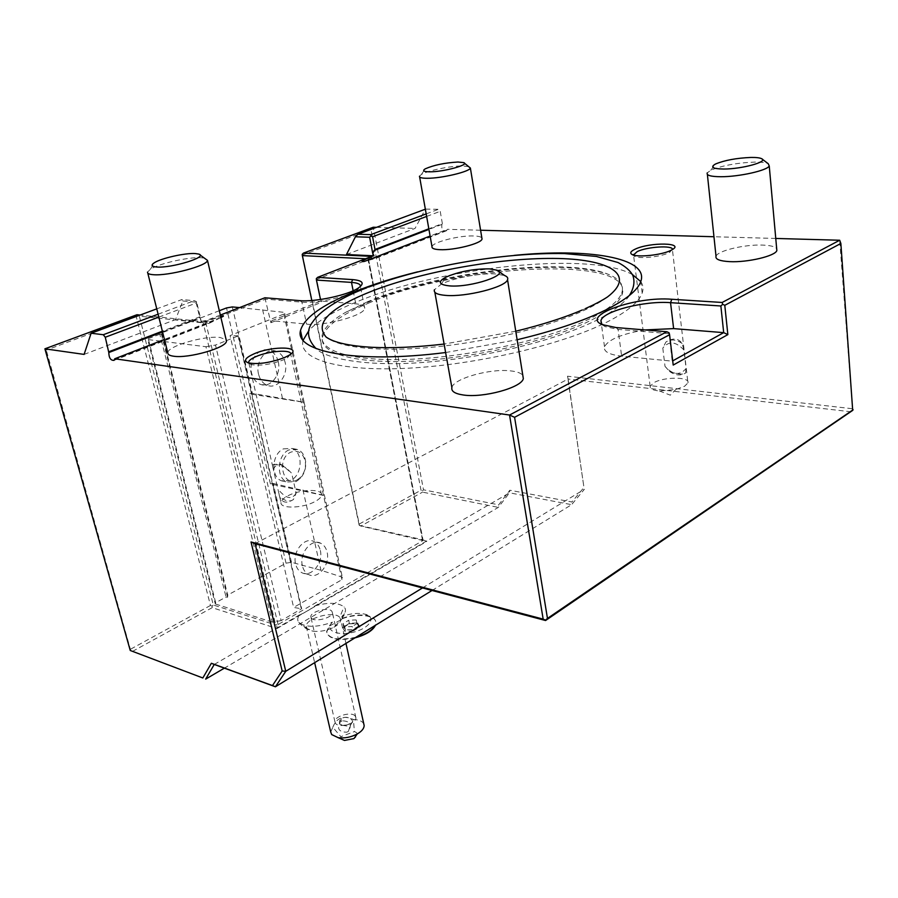<?xml version="1.0" encoding="UTF-8"?>
<svg xmlns="http://www.w3.org/2000/svg" width="898" height="898" viewBox="0 0 898 898"><rect width="100%" height="100%" fill="white"/><g stroke="black" fill="none" stroke-linecap="round" stroke-linejoin="round"><path stroke-width="0.67" stroke-dasharray="4.49 3.37" d="M346.482 254.516L415.067 228.406L425.349 209.2M425.585 209.111L438.437 209.313L440.222 211.322L442.355 223.591L428.829 228.788M426.191 213.892L438.437 209.313M426.64 216.429L440.222 211.322M442.355 223.591L441.895 224.421C441.3 229.125 442.815 231.246 446.429 230.764L447.406 229.304L430.12 236.039M775.76 238.453L713.955 236.735M480.587 230.236L447.406 229.304M220.897 317.454L164.446 339.433M162.549 331.89L199.996 317.477L201.421 322.562L220.627 316.298M201.534 322.348L175.503 319.621L182.844 300.987L181.834 299.562L156.768 308.856M84.109 354.407L175.503 319.621M220.336 315.052L206.63 320.373L200.838 321.383L140.088 315.052M376.486 227.329L415.067 228.406M514.15 255.38C481.631 258.545 449.449 264.034 417.604 271.858M445.621 352.532L517.125 339.747M167.791 352.779C167.499 346.078 205.013 335.268 220.223 337.513L226.15 339.758M716.02 256.278C717.536 250.767 744.554 244.312 762.604 245.098C770.349 245.39 775.041 246.557 776.68 248.611M451.885 387.588C453.434 378.507 490.768 368.146 511.175 370.953C517.214 371.671 521.087 373.141 522.804 375.353M432.005 246.714C432.365 242.191 459.574 235.265 473.92 235.961C478.342 236.118 480.98 236.791 481.856 237.948M852.696 410.375L839.697 240.237M852.123 408.702L567.514 376.206L583.958 487.468L571.925 501.982L509.839 490.229L498.693 504.833L423.508 489.814L373.265 227.239L370.953 229.596L421.005 490.229L422.408 490.847L422.576 492.138L498.334 507.392L498.693 504.833M423.508 489.814L422.408 490.847M302.233 254.325L302.536 254.998L370.953 229.596M302.536 254.998L359.211 524.05L421.005 490.229M359.211 524.05L359.357 525.409L360.828 526.037L422.576 492.138M132.511 651.398L212.175 607.665L276.999 628.544L276.741 624.537L278.077 624.548L422.632 540.742L422.992 539.81L359.357 525.409M359.133 525.083L311.808 300.493M371.716 256.368L369.179 258.927L365.576 258.747M422.61 539.855L368.584 259.5L316.612 279.357L316.309 278.661M368.36 260.499L369.179 258.927M264.899 297.777L270.904 322.708L271.836 320.721L306.588 324.133C324.605 326.423 364.914 315.299 364.711 308.25L360.412 286.496L356.551 290.503C346.796 297.058 316.096 303.636 301.908 302.166L265.662 299.157L203.195 322.887L139.325 316.175L213.297 604.983L275.708 624.952L276.741 624.537M270.904 322.708L321.405 302.334L316.612 279.357M226.464 340.634L238.419 335.807L301.672 608.754L281.141 620.63L215.486 345.056L226.363 340.679M258.534 374.14C255.122 361.288 266.437 347.01 276.382 351.331C280.872 353.183 283.813 356.966 285.205 362.669C288.516 375.499 277.213 389.777 267.11 385.242C262.8 383.401 259.949 379.697 258.534 374.14M302.39 565.83C299 553.325 311.516 538.104 320.743 543.256C323.965 544.895 326.086 547.859 327.108 552.158C330.397 564.618 317.926 579.85 308.575 574.529C305.477 572.902 303.412 570.005 302.39 565.83M297.07 479.925C282.836 487.917 276.079 458.564 290.817 452.154C298.652 449.674 303.524 453.164 305.432 462.627C305.825 468.442 304.175 473.369 300.471 477.41L297.07 479.925M271.836 320.721L320.811 301.01L321.405 302.334M364.711 308.25C364.97 305.859 361.995 304.388 355.765 303.838L320.811 301.01L320.496 299.494M136.99 314.727L139.325 316.175M137.529 315.389L136.272 316.702L210.48 605.454L212.119 606.128L213.297 604.983M44.9 348.828L46.269 350.119L136.272 316.702M130.782 650.713L46.269 350.119M201.107 320.586L201.421 322.562M199.996 317.477L199.581 316.893L162.37 331.194M158.834 317.106L196.258 303.041L199.581 316.893M196.258 303.041L196.202 301.504L194.305 300.662L181.834 299.562M158.104 314.21L194.305 300.662M182.844 300.987L196.696 302.222L200.894 319.699M196.696 302.222L196.202 301.504M672.703 360.873L673.208 365.059M644.876 329.936C622.056 333.809 608.597 339.399 604.5 346.718C603.377 351.533 609.091 354.688 621.64 356.158L672.187 361.153L669.066 332.788M668.887 333.629L618.082 329.386L605.084 326.614L601.817 324.447M851.068 411.8L568.097 379.023L567.514 376.206M255.088 543.672L568.097 379.023L583.958 487.468M422.487 587.954L584.396 489.264L571.599 504.676L571.925 501.982M432.039 590.48L571.599 504.676L509.469 492.811L509.839 490.229M314.895 605.937C328.399 602.154 338.108 602.468 344.035 606.88C345.831 608.765 345.954 610.999 344.417 613.581L341.857 616.533C350.456 613.424 358.201 612.638 365.082 614.187C376.801 617.061 369.774 628.308 353.284 632.237C336.851 636.424 324.055 629.981 332.428 622.168C317.061 627.545 305.904 627.657 298.933 622.494L298.843 622.393C297.103 620.181 297.384 617.633 299.708 614.771C303.883 613.244 308.946 610.292 314.895 605.937L509.469 492.811L498.334 507.392L224.377 668.146M422.992 539.81L426.763 541.415L360.828 526.037M276.999 628.544L426.763 541.415M281.141 620.63L272.274 622.112L205.945 346.718L147.755 339.545L215.318 603.972L215.666 602.704L226.06 597.013L227.576 597.249L227.722 595.071L286.024 563.192L291.446 562.283L320.979 570.286L342.318 577.167L341.925 579.693L293.646 607.452L301.672 608.754M272.274 622.112L215.318 603.972M130.771 649.086L210.48 605.454M212.175 607.665L212.119 606.128M299.708 614.771L214.252 664.453M341.857 616.533L342.217 618.722L333.854 627.242C327.018 630.587 320.159 631.911 313.279 631.227L307.161 628.645L306.252 626.411C305.286 618.194 334.146 610.393 339.691 617.319L344.035 606.88M342.508 618.206C352.274 614.95 360.985 614.21 368.607 615.972C373.366 617.308 375.779 619.541 375.858 622.651L375.095 625.491M356.079 637.187C338.681 640.858 328.848 639.006 326.569 631.642L329.038 626.265L341.476 619.553M332.428 622.168L329.038 626.265M333.854 627.242C338.31 624.806 340.6 622.303 340.724 619.743L339.691 617.319M342.217 618.722C357.505 612.885 376.554 615.209 375.948 623.044L375.465 625.266M354.878 637.917C338.108 641.127 328.702 639.174 326.659 632.046L329.308 626.456M353.329 630.924L344.742 631.294L342.767 627.68L349.367 623.302L356.798 622.976L358.583 626.097L352.869 629.577L345.382 629.902L343.665 626.748L349.367 623.302L348.693 620.26L356.136 619.912L358.695 626.366L359.862 626.927L353.329 630.924L352.196 626.501L344.709 626.826L342.98 623.695L348.693 620.26M349.311 623.728L357.819 623.347L356.899 623.223L356.136 619.912M342.767 627.68L343.665 626.748L342.98 623.695M344.742 631.294L345.382 629.902L344.709 626.826M357.92 623.021L352.196 626.501M363.802 723.968L363.061 722.778C361.209 720.724 357.999 719.646 353.419 719.523L354.384 731.578C358.504 733.195 358.358 735.529 353.947 738.594M341.442 739.099L340.858 736.686L354.384 731.578M330.722 732.05L332.799 727.234L340.858 736.686M332.799 727.234C336.75 717.592 343.62 715.021 353.419 719.523M342.071 720.825L340.387 721.779C336.627 728.592 338.771 732.072 346.841 732.218L348.368 731.387C352.319 724.563 350.22 721.049 342.071 720.825M339.983 724.057C338.883 721.992 339.343 720.196 341.363 718.681L343.036 717.794C346.314 716.727 349.232 717.345 351.78 719.646L352.712 721.532C350.366 724.114 346.965 725.382 342.508 725.348L339.983 724.057M342.508 725.348L348.817 726.291L350.355 725.449L352.712 721.532M355.226 716.076L355.889 717.749C356.663 723.44 338.883 728.424 335.56 723.418L334.943 721.835C334.179 716.133 351.747 711.16 355.226 716.076M311.393 618.183L310.809 616.78C310.214 611.695 328.365 606.824 331.777 611.123L332.406 612.604C333.023 617.678 314.648 622.572 311.393 618.183M219.314 310.719L161.797 332.877L161.404 334.269L159.833 334.247L226.06 597.013M239.575 307.599L284.475 312.392L283.824 314.031L230.068 335.605L293.646 607.452M238.419 335.807L230.068 335.605M205.945 346.718L215.486 345.056M215.666 602.704L148.26 338.703L147.755 339.545M148.26 338.703L159.833 334.247M161.404 334.269L227.576 597.249M161.797 332.877L227.722 595.071M237.981 335.762L301.245 608.62M341.925 579.693L283.824 314.031M278.268 361.782C281.579 374.545 270.287 388.755 260.207 384.243C255.896 382.391 253.034 378.709 251.62 373.175C248.207 360.401 259.488 346.19 269.434 350.501C273.924 352.342 276.865 356.102 278.268 361.782M320.305 550.407C323.606 562.822 311.157 577.953 301.795 572.655C298.697 571.027 296.643 568.142 295.61 563.989C292.209 551.529 304.703 536.409 313.941 541.55C317.162 543.178 319.284 546.13 320.305 550.407M283.499 448.843L292.333 448.484C303.535 452.491 302.3 475.345 290.66 480.441L281.444 480.812C270.354 476.692 271.802 453.681 283.499 448.843M232.324 306.936L252.338 393.391L304.096 402.203L342.318 577.167M304.096 402.203L284.475 312.392M291.446 562.283L273.194 483.427L270.421 483.899L324.459 495.674M270.421 483.899L249.498 393.885L304.063 402.304M273.194 483.427L324.492 495.55M302.974 489.893L320.979 570.286M286.024 563.192L226.521 307.947M252.338 393.391L249.498 393.885M262.62 309.687L282.399 398.016M288.976 449.887C277.28 454.747 275.821 477.859 286.911 481.979L296.127 481.597L300.011 478.724C304.242 474.122 306.128 468.498 305.668 461.864C304.893 455.769 302.278 451.66 297.822 449.528L288.976 449.887M303.12 340.196L302.851 341.464C299.225 359.514 339.859 371.839 408.736 368.169C477.422 364.588 562.597 344.54 606.779 322.169C627.253 311.729 639.062 302.02 642.193 293.029C643.608 288.842 643.136 285.025 640.768 281.59M632.461 274.597C590.166 250.576 437.91 267.481 356.046 302.155C333.809 311.303 318.15 320.687 309.069 330.296M368.539 303.154C456.274 264.506 635.593 254.392 622.101 294.544C619.328 302.671 608.597 311.426 589.896 320.822C550.452 340.488 475.749 357.909 415.527 361.007C355.137 364.195 319.127 353.397 322.472 337.345C325.503 326.097 340.87 314.704 368.539 303.154M368.202 301.447L345.932 312.167C331.699 320.272 323.751 328.062 322.09 335.549C318.88 351.129 352.847 361.771 410.835 359.256C468.677 356.798 541.999 340.724 583.633 321.686L589.627 318.869C608.339 309.496 619.07 300.763 621.854 292.669C624.166 284.879 619.541 278.717 607.98 274.193C565.942 257.165 444.286 271.129 374.129 299.079L368.202 301.447M607.497 296.946C601.031 301.807 592.253 306.734 581.163 311.696C545.266 327.781 485.919 342.127 432.948 347.167C379.933 352.207 338.95 347.694 326.199 337.12M290.761 354.093L287.36 357.853L283.375 359.862C270.635 364.577 259.859 366.137 251.047 364.554L248.757 363.017M281.018 502.554C279.817 508.942 302.547 508.425 314.783 501.679C319.048 499.411 321.316 497.189 321.574 495.034C322.741 488.591 300.381 489.107 288.09 495.718C283.633 498.031 281.276 500.309 281.018 502.554L272.296 464.906C272.891 463.447 277.538 464.389 286.226 467.746L291.682 473.28L296.16 493.081L293.433 499.513C286.585 503.857 281.961 502.813 279.547 496.381L278.156 490.14M293.433 499.513C289.627 502.24 285.003 501.196 279.547 496.381M296.16 493.081C291.962 500.208 285.89 498.873 277.965 489.073M273.452 469.508C275.001 465.299 277.953 463.862 282.309 465.186L291.682 473.28M272.296 464.906L280.03 463.817L286.226 467.746M672.546 249.464L668.909 252.776C660.659 256.929 639.253 259.129 634.639 256.357L633.416 255.043M687.935 382.885C690.259 376.655 663.689 376.677 653.688 382.795L650.152 386.32C649.86 388.823 652.969 390.372 659.469 390.967L675.801 389.496L684.59 386.263L687.935 382.885L672.467 250.014M665.014 366.373L669.47 371.39C677.339 374.331 682.705 374.893 685.556 373.074L686.094 368.528L683.939 350.029L682.098 343.451C678.372 338.164 672.984 337.682 665.923 342.015L662.791 348.087L665.014 366.373C672.905 375.016 679.932 375.734 686.094 368.528M669.47 371.39C675.206 375.476 680.572 376.038 685.556 373.074M683.939 350.029C675.857 341.341 668.797 340.69 662.791 348.087M682.098 343.451C676.228 339.377 670.84 338.905 665.923 342.015M147.788 273.115L147.53 272.116L150.482 269.175C159.249 263.451 188.906 256.806 201.354 257.737L205.608 258.388M707.377 174.425L707.22 172.921L710.778 170.238C722.149 165.535 736.843 162.819 754.848 162.089C761.47 162.022 765.938 162.572 768.239 163.728M434.845 292.265L434.408 289.762L441.154 284.273C453.131 278.032 479.936 272.925 495.415 273.935L504.631 275.529M419.635 176.973L419.501 176.188L421.42 174.448C427.571 170.654 450.145 165.95 462.279 165.917L469.531 166.725M441.895 224.421L428.941 229.405M446.946 230.135L375.274 258.052L368.438 260.038M372.064 258.635L375.274 258.052M422.632 540.742L367.978 259.387M278.077 624.548L205.754 322.449L206.63 320.373M299.73 300.628L301.908 302.166L306.588 324.133M353.161 290.761L355.765 303.838M200.838 321.383L203.195 322.887L275.708 624.952M114.428 359.683L210.177 322.371L219.303 318.083M205.53 320.968C207.034 323.269 208.437 323.965 209.739 323.044L210.177 322.371M616.017 327.546L618.082 329.386L621.64 356.158M307.161 628.645L298.933 622.494M357.819 623.347L359.862 626.927M446.429 230.764L374.78 258.703L364.678 261.34M368.584 259.5L422.992 539.844M356.551 290.503L358.1 288.191M114.035 360.356L209.739 323.044L221.84 317.05M605.084 326.614L602.21 324.638M298.843 622.393L299.135 622.741C302.907 627.118 307.621 629.947 313.279 631.227M365.082 614.187L368.607 615.972M342.531 617.802L344.417 613.581M349.423 623.829L357.281 623.481M343.474 627.399L349.423 623.796M356.899 623.223L358.695 626.366M345.966 643.406L340.724 619.743M306.252 626.411L314.648 662.657M340.387 721.779L341.363 718.681M348.368 731.387L350.355 725.449M334.943 721.835L310.809 616.78M355.889 717.749L332.406 612.604M276.382 351.331L269.434 350.501M267.11 385.242L260.207 384.243M320.743 543.256L313.941 541.55M308.575 574.529L301.795 572.655M281.444 480.812L286.911 481.979M292.333 448.484L297.822 449.528M305.432 462.627L305.668 461.864M300.471 477.41L300.011 478.724M604.5 346.718L601.368 323.886M642.193 293.029L640.757 281.635M302.851 341.464L302.345 339.152M322.09 335.549L322.472 337.345M629.307 295.543C626.939 300.336 610.842 314.345 591.602 322.606C551.439 341.543 485.335 357.258 427.325 362.085C369.078 367.26 325.592 358.942 316.051 348.581M515.766 331.227L444.106 344.057M345.932 312.167L373.602 299.741C408.803 286.653 448.787 277.156 493.552 271.263C518.18 268.278 540.854 266.987 561.564 267.402C581.242 268.143 596.71 270.399 607.98 274.193M366.833 287.775L368.685 287.068M582.117 310.034L585.474 308.564M622.101 294.544L621.854 292.669M251.047 364.554L248.185 362.848M287.36 357.853L288.976 355.327M321.574 495.034L290.739 354.362M248.847 363.039L273.228 468.767M282.309 465.186L280.03 463.817M669.751 252.36L671.547 250.037M634.639 256.357L632.113 254.538M650.152 386.32L633.55 255.088M659.469 390.967L670.301 395.165L675.801 389.496M198.649 254.067L200.007 254.909M150.482 269.175L154.411 262.71M710.778 170.238L715.56 163.986M441.154 284.273L445.79 277.19M421.42 174.448L425.203 168.858"/><path stroke-width="1.35" d="M425.349 209.2L357.932 234.221L370.751 234.636L426.191 213.892M357.932 234.221L355.417 236.78L369.639 237.274L370.908 235.983L370.751 234.636M428.829 228.788L375.016 249.476L372.737 253.348L373.95 255.649L373.209 255.784L346.482 254.516L355.417 236.78M375.016 249.476L372.58 236.758L370.908 235.983M372.58 236.758L426.64 216.429M373.95 255.649L370.571 256.963L372.064 258.635M430.12 236.039L364.678 261.34C363.477 261.644 357.191 262.755 370.571 256.963M202.836 677.979L130.255 650.489L202.836 677.979L211.367 663.274L272.476 685.578L282.163 670.986L251.025 541.977L543.167 619.137L509.548 415.033L666.866 331.744L616.017 327.546L602.21 324.638C580.198 315.748 635.604 296.16 671.805 299.259L722.149 302.469L839.697 240.237L775.76 238.453M713.955 236.735L480.587 230.236M543.167 619.137L545.546 620.136L547.466 618.419L514.588 417.301L509.548 415.033L114.753 358.773L164.446 339.433M220.627 316.298C223.86 315.692 224.264 315.939 221.84 317.05L220.897 317.454M140.088 315.052L136.99 314.727L44.9 348.828L84.109 354.407L91.113 333.225L103.281 334.73L158.104 314.21M376.486 227.329L373.265 227.239L303.423 253.101L371.716 256.368L317.6 277.347L352.656 279.604C363.118 280.535 364.925 283.398 358.1 288.191C347.683 295.184 314.794 302.188 299.73 300.628L264.899 297.777L220.336 315.052M517.125 339.747C553.134 331.137 582.476 321.304 605.162 310.248C625.726 299.966 637.591 290.424 640.757 281.635C649.602 257.535 587.999 247.971 514.15 255.38M417.604 271.858C393.896 277.729 372.704 284.43 354.003 291.951C321.899 304.983 304.063 317.858 300.504 330.565C294.275 351.758 356.192 363.937 445.621 352.532M284.509 357.572C270.175 362.859 258.063 364.622 248.185 362.848C243.313 360.783 245.289 357.763 254.123 353.801C273.16 345.416 304.153 346.493 288.976 355.327L284.509 357.572M635.043 249.217C649.86 241.955 686.252 242.561 671.547 250.037L670.604 250.508C661.366 255.144 637.21 257.647 632.113 254.538C629.621 253.101 630.598 251.328 635.043 249.217M226.15 339.758L226.453 341.072C226.981 347.627 188.468 358.751 173.538 356.203C169.587 355.642 167.668 354.497 167.791 352.779L147.788 273.115M776.68 248.611L776.849 250.542C775.378 256.042 747.439 262.631 729.569 261.632C719.736 261.071 715.212 259.286 716.02 256.278L707.377 174.425M522.804 375.353L523.321 378.608C521.861 387.577 483.203 398.207 463.177 394.974C454.859 393.728 451.099 391.259 451.885 387.588L434.845 292.265M481.856 237.948L482.024 238.969C481.799 243.437 453.883 250.542 439.694 249.666C434.295 249.397 431.725 248.409 432.005 246.714L419.635 176.973M311.808 300.493L302.345 255.604L302.233 254.325L303.423 253.101M365.576 258.747L302.345 255.604M320.496 299.494L316.444 280.064L316.309 278.661L317.6 277.347M316.444 280.064L351.488 282.399C357.73 282.859 360.704 284.217 360.412 286.496M130.255 650.489L44.9 348.828M103.281 334.73L105.279 337.244L108.804 352.566C108.939 357.943 110.69 360.547 114.035 360.356L114.753 358.773M162.37 331.194L109.118 351.657M105.279 337.244L158.834 317.106M156.768 308.856L91.113 333.225M224.377 668.146L205.676 679.113L214.252 664.453L275.417 686.779L285.766 671.3L255.088 543.672L251.025 541.977M255.088 543.672L545.569 620.518L852.696 410.375L840.865 243.47L724.787 305.309L727.851 334.617L673.208 365.059L669.582 334.73L514.588 417.301M547.466 618.419L853.1 409.78M666.866 331.744L669.066 332.788L669.582 334.73M601.817 324.447L600.919 320.575C603.187 311.123 644.596 300.572 670.548 302.671L720.87 305.982L723.687 332.642L727.851 334.617M722.149 302.469L722.688 304.31L720.87 305.982M722.688 304.31L724.787 305.309M839.697 240.237L840.865 243.47M282.163 670.986L285.766 671.3L422.487 587.954M432.039 590.48L275.417 686.779L272.476 685.578M214.252 664.453L211.367 663.274M375.095 625.491C372.232 630.385 365.901 634.28 356.079 637.187M375.465 625.266C372.737 630.665 365.879 634.886 354.878 637.917M314.648 662.657L330.722 732.05L331.688 734.564L338.22 737.696C344.641 738.482 350.972 737.236 357.224 733.98C361.782 731.32 364.094 728.491 364.15 725.517L363.802 723.968M357.224 733.98L353.947 738.594L344.506 740.435L341.442 739.099M219.314 310.719L226.521 307.947L232.324 306.936L239.575 307.599M671.805 299.259L670.548 302.671L673.623 328.612L723.687 332.642L672.703 360.873M673.623 328.612L644.876 329.936M373.209 255.784L372.894 254.168M372.737 253.348L369.639 237.274M640.768 281.59L632.461 274.597M309.069 330.296L303.12 340.196M444.106 344.057C416.683 347.212 392.662 348.301 372.019 347.301C349.243 345.966 333.966 342.565 326.199 337.12C314.031 323.19 329.712 307.677 373.254 290.593C423.418 271.421 498.109 258.063 553.258 258.422C608.361 258.68 637.277 274.193 607.497 296.946C602.109 300.504 594.768 304.377 585.474 308.564M248.757 363.017L248.634 362.13C249.027 360.367 251.586 358.47 256.3 356.461C269.007 350.871 291.457 349.288 290.761 354.093M633.416 255.043L637.232 251.586C647.132 246.692 672.883 245.087 672.546 249.464M226.453 341.072L207.483 260.386C207.696 265.696 168.139 276.202 153.176 274.687C149.191 274.384 147.317 273.52 147.53 272.116M207.483 260.386L200.007 254.909M156.634 267.009C171.597 268.379 209.301 256.626 198.649 254.067L195.259 253.55C185.302 252.832 161.404 258.175 154.411 262.71C150.707 265.112 151.436 266.549 156.634 267.009M776.849 250.542L769.238 165.928C767.644 170.429 739.054 176.839 720.892 176.726C710.89 176.659 706.333 175.391 707.22 172.921M769.238 165.928L768.239 163.728L761.65 158.699C759.831 157.79 756.262 157.374 750.964 157.442C736.495 158.059 724.686 160.248 715.56 163.986C709.948 167.163 712.675 168.846 723.743 169.037C741.793 169.105 768.778 161.685 761.65 158.699M523.321 378.608L507.55 279.727C505.765 287.113 465.939 297.272 445.644 295.386C437.214 294.679 433.465 292.804 434.408 289.762M507.55 279.727C508.246 277.987 507.269 276.584 504.631 275.529L496.774 270.13L489.41 268.872C473.471 268.783 458.923 271.555 445.79 277.19C437.472 281.826 438.718 284.733 449.494 285.89C471.147 287.764 510.603 274.406 496.774 270.13M482.024 238.969L470.372 168.027C469.98 171.63 441.479 178.433 427.156 178.275C421.712 178.264 419.153 177.568 419.501 176.188M470.372 168.027L463.772 162.639L457.98 162.022C444.645 162.819 433.712 165.097 425.203 168.858C422.161 170.777 423.699 171.776 429.839 171.821C443.545 171.922 469.946 164.727 463.772 162.639M428.941 229.405L373.95 250.564M352.656 279.604L351.488 282.399L353.161 290.761M108.804 352.566L162.549 331.89M364.15 725.517L345.966 643.406M344.506 740.435L338.22 737.696M601.368 323.886L600.919 320.575M302.345 339.152L300.504 330.565M316.051 348.581C307.15 339.085 306.139 330.06 313.009 321.495C321.304 309.114 345.101 295.79 366.833 287.775M582.117 310.034C564.236 317.712 542.111 324.773 515.766 331.227M368.685 287.068C424.788 266.257 502.15 252.394 564.337 253.573L596.362 256.446L618.015 262.519C625.255 266.302 630.194 270.579 632.821 275.372C635.077 281.68 633.909 288.404 629.307 295.543M248.634 362.13L248.847 363.039M633.55 255.088L633.472 254.471"/></g></svg>
